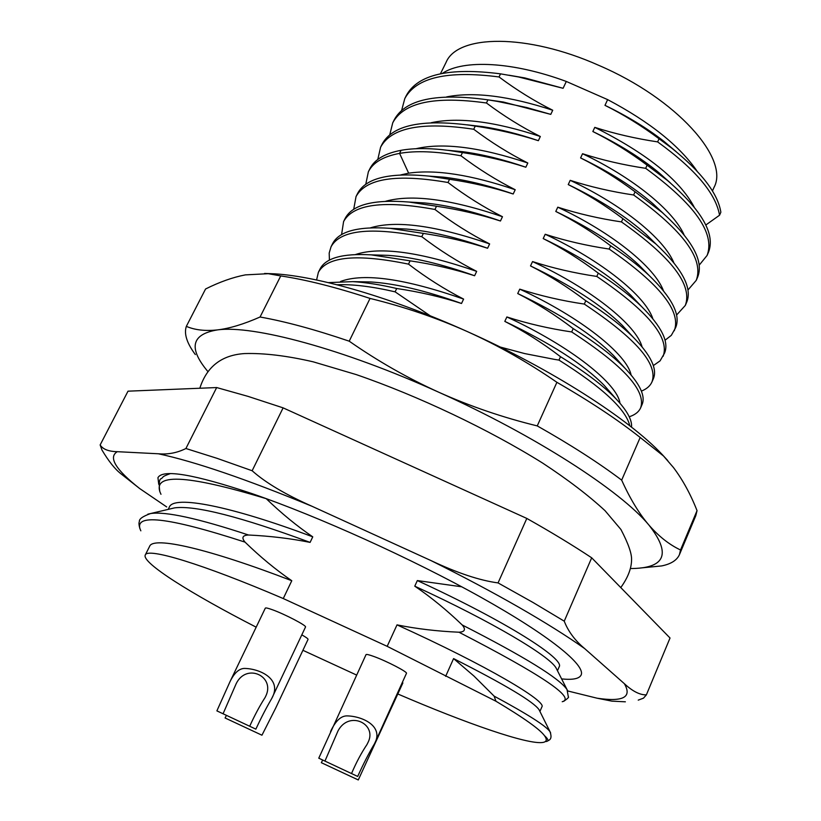 <?xml version="1.0" encoding="UTF-8"?>
<svg xmlns="http://www.w3.org/2000/svg" width="821" height="821" viewBox="0 0 821 821"><rect width="100%" height="100%" fill="white"/><g stroke="black" fill="none" stroke-linecap="round" stroke-linejoin="round"><path stroke-width="1.23" d="M712.454 190.975L714.034 187.373C729.725 158.802 676.73 98.694 598.827 65.372C526.979 33.261 457.441 34.379 446.06 62.406L440.467 73.736M696.967 170.994C679.46 145.686 649.678 121.888 607.632 99.618L566.316 81.464C512.735 61.606 463.301 59.317 442.468 73.326M566.316 81.464L563.083 88.299L524.804 77.923L508.938 75.214M639.025 303.893L630.815 295.252C610.29 275.62 581.094 256.727 543.204 238.572L545.206 234.262C565.351 240.769 586.666 245.705 609.172 249.05L610.65 245.787C592.649 232.23 574.351 220.787 555.786 211.459L557.767 207.179C577.933 213.686 599.156 218.591 621.446 221.906L622.913 218.663C605.067 205.271 586.841 193.91 568.245 184.581L570.205 180.343C590.217 186.788 611.347 191.673 633.617 194.998L635.064 191.786C617.218 178.444 599.063 167.166 580.601 157.93L582.541 153.732C602.44 160.136 623.478 165 645.675 168.326L647.112 165.144C629.297 151.885 611.204 140.678 592.844 131.524L594.773 127.368C614.601 133.731 635.557 138.575 657.631 141.889L659.058 138.739C641.314 125.582 623.293 114.447 604.985 105.345L607.632 99.618M543.204 238.572C561.985 248.045 580.344 259.569 598.283 273.147L596.795 276.441C574.197 273.085 552.779 268.128 532.542 261.581C591.849 289.105 636.306 325.352 642.063 346.801M500.174 347.026L524.67 353.574L554.555 359.393L558.968 360.091L560.497 356.704C542.322 342.798 523.757 331.027 504.812 321.391L506.865 316.957C527.41 323.587 549.013 328.585 571.683 331.951L573.202 328.595C555.109 314.802 536.616 303.123 517.723 293.538L519.755 289.146C540.197 295.755 561.708 300.732 584.295 304.078L585.804 300.743C567.773 287.063 549.341 275.456 530.52 265.932L532.542 261.581M563.083 88.299L518.492 76.958L500.533 73.849L499.035 76.958C516.501 89.992 534.409 101.086 552.728 110.24L550.778 114.376L526.702 107.52L497.362 101.394L487.951 99.854L486.432 102.994C503.94 116.11 521.91 127.276 540.331 136.502L538.36 140.689C518.4 134.275 497.372 129.41 475.267 126.095L473.727 129.266C491.245 142.444 509.277 153.691 527.821 163.01L525.84 167.227C505.818 160.772 484.698 155.898 462.459 152.573L460.92 155.764C478.52 169.054 496.613 180.384 515.208 189.733L513.197 193.992C493.113 187.516 471.901 182.611 449.549 179.276L447.989 182.498C465.661 195.891 483.826 207.292 502.473 216.713L500.451 221.003C480.234 214.476 458.918 209.55 436.515 206.225L434.945 209.468C452.638 222.932 470.864 234.416 489.634 243.919L487.592 248.25C467.344 241.702 445.936 236.756 423.369 233.4L421.789 236.684C439.574 250.272 457.872 261.837 476.673 271.371L474.61 275.743C454.311 269.165 432.811 264.198 410.1 260.832L408.509 264.136C426.253 277.714 444.623 289.361 463.598 299.08L461.525 303.483C441.154 296.874 419.552 291.886 396.717 288.499L395.106 291.835L430.266 315.839M676.34 151.823L663.922 141.345C647.122 128.209 627.48 116.213 604.985 105.345M594.773 127.368C646.301 153.219 679.367 179.666 693.991 206.718M670.449 182.98L658.965 172.738C640.811 157.765 618.767 144.034 592.844 131.524M699.164 265.193L707.097 255.444L708.39 252.468C715.666 234.416 702.047 210.433 667.535 180.538L647.112 165.144M707.097 255.444C715.307 233.338 694.833 204.296 645.675 168.326M582.541 153.732C633.35 177.736 673.087 210.587 683.985 234.642M663.748 213.829L652.972 203.731C633.843 187.219 609.716 171.958 580.601 157.93M687.936 290.029L696.239 280.361L697.542 277.365C704.182 261.406 692.401 239.783 662.208 212.485L635.064 191.786M696.239 280.361C704.141 259.149 683.267 230.691 633.617 194.998M570.205 180.343C623.067 205.199 664.004 238.993 673.795 262.617M656.39 244.442L646.189 234.426C626.372 216.652 600.387 200.037 568.245 184.581M676.566 315.048L685.309 305.433L686.623 302.405C692.575 288.243 682.364 268.795 655.989 244.083L622.913 218.663M685.309 305.433C692.78 285.041 671.496 257.199 621.446 221.906M557.767 207.179C612.712 232.907 654.83 267.574 663.409 290.634M648.056 274.388L638.8 264.957C618.531 246.126 590.853 228.3 555.786 211.459M665.031 340.243L671.321 335.348L675.621 327.671C680.948 315.141 672.112 297.736 649.093 275.445C638.687 265.696 625.879 255.813 610.65 245.787M674.287 330.719C681.481 311.323 659.776 284.097 609.172 249.05M545.206 234.262C602.296 260.873 645.593 296.36 652.828 318.692M653.311 365.602L660.074 360.871L664.507 353.174C669.269 342.08 661.613 326.532 641.529 306.52C630.312 295.673 615.894 284.548 598.283 273.147M663.163 356.242C669.874 337.595 647.748 310.995 596.795 276.441M629.686 333.357L622.359 325.414C601.752 305.186 571.139 285.359 530.52 265.932M641.386 391.124C646.65 389.01 650.17 385.962 651.956 381.97L653.311 378.871C657.559 369.122 650.93 355.308 633.443 337.421C621.641 325.68 605.765 313.458 585.804 300.743M651.956 381.97C658.391 364.35 635.834 338.385 584.295 304.078M519.755 289.146C581.371 317.614 626.998 354.58 631.103 374.971M620.009 362.728L613.513 355.493C592.967 334.865 561.041 314.207 517.723 293.538M629.225 416.77C634.992 414.913 638.8 411.937 640.637 407.852L642.012 404.681C645.758 396.204 640.052 384.023 624.894 368.157C612.723 355.739 595.502 342.552 573.202 328.595M640.637 407.852C646.445 390.94 623.457 365.643 571.683 331.951M506.865 316.957C570.903 346.39 617.649 384.023 619.958 403.183M610.075 392.079L604.277 385.46C583.936 364.637 550.778 343.281 504.812 321.391M631.534 427.156C632.232 420.024 627.039 410.562 615.935 398.77C603.414 385.737 584.932 371.708 560.497 356.704M629.83 425.822C625.838 409.186 602.224 387.276 558.968 360.091M667.771 460.591L662.342 454.67C628.578 418.689 551.425 369.081 467.272 331.551C392.53 297.9 318.599 276.41 274.522 273.824L264.588 273.444M207.59 371.215L206.112 369.388C188.43 347.252 192.165 334.096 217.339 329.919C252.745 324.818 342.962 348.781 438.804 392.253C534.697 435.202 620.655 490.835 648.898 525.04C670.962 553.18 665.698 567.67 633.104 568.501L630.764 568.543M245.366 274.881C232.815 277.293 219.546 281.993 205.568 288.992L186.336 326.368C194.916 330.042 205.25 331.222 217.339 329.919C229.5 328.503 243.745 324.192 260.062 317.009L280.751 275.918L268.231 273.691L245.366 274.881M195.336 354.569C186.849 343.137 183.842 333.737 186.336 326.368M370.045 298.423L349.223 341.187C377.732 361.066 407.585 378.091 438.804 392.253C470.146 406.303 502.955 417.52 537.242 425.904L556.905 382.309C528.057 362.4 498.183 345.487 467.272 331.551C436.249 317.717 403.84 306.674 370.045 298.423C335.871 287.237 306.1 279.725 280.751 275.918M260.062 317.009C285.267 321.483 314.987 329.539 349.223 341.187M640.185 437.47L621.671 480.131C630.015 498.634 639.087 513.597 648.898 525.04C658.77 536.38 669.31 544.682 680.527 549.978L697.039 510.641C690.584 494.201 682.723 479.813 673.436 467.498L663.501 455.994L640.185 437.47C617.495 419.603 589.735 401.223 556.905 382.309M537.242 425.904C570.441 444.664 598.581 462.736 621.671 480.131M680.527 549.978L679.46 554.606L695.787 515.701L697.039 510.641M679.46 554.606C676.935 560.261 671.003 564.027 661.654 565.926L640.288 568.009M302.918 650.304L356.612 675.057M397.867 694.002C466.246 723.404 527.862 744.934 542.907 742.441C546.765 741.794 547.289 739.547 544.497 735.688C548.407 739.208 548.931 741.158 546.078 741.537M544.497 735.688C539.736 729.202 523.541 717.708 495.935 701.216L494.119 696.126C527.657 714.208 546.304 726.092 550.039 731.768C552.749 739.762 549.033 739.937 547.268 741.189M256.173 627.172C190.893 593.655 141.417 562.621 145.266 555.006C147.298 547.402 201.802 563.627 283.266 598.55L387.173 646.332L495.935 701.216M226.247 715.717L225.077 717.975L261.95 735.206L275.62 708.215L308.049 639.395C308.183 638.81 306.1 637.291 301.81 634.849M330.555 731.532C335.337 721.228 340.715 716.015 346.698 715.891C361.856 715.953 384.31 726 374.54 743.682L406.457 673.353C407.965 672.142 386.722 661.1 373.996 656.523C369.081 654.727 366.423 654.101 366.022 654.645L318.774 758.183L357.689 776.44L318.774 758.183M229.962 681.769C234.129 673.189 238.849 668.746 244.114 668.427C259.056 668.417 282.978 678.741 271.741 698.497L305.504 627.039C307.116 625.818 284.62 614.057 272.254 609.685C267.985 608.145 265.665 607.632 265.316 608.135L229.962 681.769L216.888 710.873L255.854 729.14L216.888 710.873M322.571 760.277L321.339 762.699L358.284 779.95L402.875 682.949L402.434 682.21M321.339 762.699L358.284 779.95M225.077 717.975L261.95 735.206M374.54 743.682C369.081 752.785 363.467 763.694 357.689 776.44M324.952 761.077L338.006 730.906C348.997 710.083 377.085 723.773 368.239 741.989L366.977 744.534C361.343 752.929 356.201 762.596 351.532 773.546M271.741 698.497C266.476 707.486 261.181 717.698 255.854 729.14M223.066 713.767L236.161 683.729C246.413 662.383 275.671 676.381 265.686 696.3L265.162 697.378C259.744 705.824 254.592 715.45 249.687 726.257M168.192 509.389L169.342 507.101C173.683 494.95 230.373 505.849 312.76 536.842L310.102 542.394C240.43 516.717 195.265 505.213 174.606 507.871L171.63 508.579M160.978 494.293C150.571 472.783 185.659 474.251 266.24 498.686C281.449 513.341 296.956 526.056 312.76 536.842M169.465 473.84L170.255 473.625M310.102 542.394C290.952 538.525 270.417 536.062 248.496 535.005C242.513 535.302 241.353 537.673 245.027 542.127C260.349 556.997 275.938 569.856 291.783 580.724L283.266 598.55M387.173 646.332L397.015 624.873C416.452 628.804 437.1 631.257 458.96 632.221C464.902 631.903 465.989 629.481 462.213 624.966C446.593 609.972 430.768 597.041 414.769 586.173L417.335 580.57L461.771 586.799M145.266 555.006L149.607 546.355C153.127 535.959 209.027 548.849 291.783 580.724M140.843 530.828C132.243 513.002 166.971 516.768 245.027 542.127M147.842 514.172L150.612 513.546C165.616 511.257 198.241 518.41 248.496 535.005M417.335 580.57C507.542 622.01 564.899 659.253 559.183 666.785L559.152 666.857M556.915 669.628L556.033 667.894C549.465 656.153 493.503 622.318 414.769 586.173M462.213 624.966C524.537 656.79 559.47 678.331 567.034 689.589L567.896 691.241M458.96 632.221C541.552 674.79 575.973 697.953 562.221 701.719M397.015 624.873C487.992 666.067 546.807 701.421 541.891 706.891L539.931 711.458M539.695 710.986L539.058 709.713C533.671 701.781 505.172 684.735 453.582 658.596L445.639 676.35M539.058 709.713L550.645 732.948M494.119 696.126L473.943 676.032L453.582 658.596M395.106 291.835C371.985 286.488 352.62 284.128 337.021 284.764M396.717 288.499C380.277 284.682 365.602 282.393 352.702 281.634L328.318 282.619M461.525 303.483C425.945 290.685 395.64 283.512 370.62 281.952L360.121 281.767M340.561 281.449C364.052 272.798 405.071 278.678 463.598 299.08M408.509 264.136C357.268 253.607 327.23 256.326 318.384 272.305L316.588 279.982M410.1 260.832L371.174 254.859C342.552 253.237 325.465 258.03 319.923 269.226L318.384 272.305M474.61 275.743C441.534 263.952 412.799 257.158 388.395 255.372L376.931 255.033M355.503 254.541C380.072 246.372 420.455 251.985 476.673 271.371M421.789 236.684C370.404 226.729 340.161 230.096 331.037 246.793L329.19 253.063L329.416 260.134M423.369 233.4L389.954 228.32C358.018 226.144 338.878 231.296 332.546 243.765L331.037 246.793M487.592 248.25C457.061 237.464 430.019 231.06 406.467 229.038L394.008 228.495M370.517 227.817C395.948 220.1 435.653 225.467 489.634 243.919M434.945 209.468C383.551 200.078 353.102 204.111 343.589 221.578L341.577 234.601M436.515 206.225L409.084 202.048C373.545 199.164 352.209 204.665 345.087 218.56L343.589 221.578M500.451 221.003C472.486 211.202 447.271 205.188 424.785 202.961L411.259 202.171M385.603 201.278C411.711 194.013 450.678 199.154 502.473 216.713M447.989 182.498C396.615 173.652 365.961 178.342 356.027 196.588L353.707 209.314M449.549 179.276L428.808 176.084C389.339 172.277 365.571 178.116 357.515 193.602L356.027 196.588M513.197 193.992C487.941 185.218 464.748 179.614 443.617 177.182M400.761 174.914L408.642 173.18C435.52 169.229 471.049 174.75 515.208 189.733M460.92 155.764C436.197 151.341 415.744 150.551 399.581 153.383C383.325 156.431 372.919 162.568 368.362 171.805L365.776 184.263M462.459 152.573L448.995 150.459C430.081 148.026 414.112 147.975 401.1 150.305C384.844 153.383 374.417 159.572 369.83 168.839L369.142 170.347M525.84 167.227C503.345 159.469 482.348 154.307 462.839 151.721L447.681 150.284M415.98 148.724C442.991 142.402 480.275 147.154 527.821 163.01M473.727 129.266C422.292 121.498 391.248 127.491 380.595 147.216L377.804 159.438M475.267 126.095L469.971 125.244C421.522 118.881 392.222 125.223 382.052 144.27L380.595 147.216M538.36 140.689C518.821 134.008 500.287 129.328 482.758 126.65L467.139 124.823M431.282 122.709C458.518 116.88 494.868 121.477 540.331 136.502M486.432 102.994C434.925 95.77 403.696 102.368 392.746 122.791L389.749 134.839M487.951 99.854C436.444 92.701 405.194 99.372 394.203 119.876L392.746 122.791M550.778 114.376L503.294 102.009L487.202 99.741M446.655 96.888C473.984 91.552 509.338 96.006 552.728 110.24M499.035 76.958C447.537 70.267 416.124 77.472 404.794 98.571L401.633 110.435M500.533 73.849C448.995 67.23 417.561 74.506 406.231 95.688L404.794 98.571M663.922 141.345L671.701 148.108C701.493 172.102 717.882 193.469 720.859 212.218L719.545 215.225C715.902 193.623 695.254 169.177 657.631 141.889M719.545 215.225L705.814 225.005M671.701 148.108L659.058 138.739M312.175 506.352C285.605 494.622 265.594 482.748 252.139 470.741L217.083 458.344L185.905 448.512C177.203 452.864 168.028 454.618 158.381 453.777C194.977 461.628 246.238 479.156 312.175 506.352L430.912 560.548C463.095 576.537 492.467 592.146 519.046 607.396C545.442 622.585 567.311 636.306 584.644 648.569L624.35 683.677C632.273 697.234 623.201 702.078 597.124 698.209L567.783 690.974M166.684 506.926L139.611 488.495C115.545 469.509 108.105 457.235 117.28 451.683L158.381 453.777M117.28 451.683C108.577 451.509 102.861 449.261 100.141 444.941L128.014 391.176L216.672 387.553L185.905 448.512M561.626 678.916C572.801 680.055 579.298 678.751 581.135 675.006C585.732 665.215 549.516 635.618 480.737 597.175C412.111 558.803 318.271 516.388 251.996 493.595C194.064 474.23 162.712 468.924 157.94 477.668L158.761 484.369M597.124 698.209L611.922 701.144L625.366 701.811M624.35 683.677C632.55 691.303 639.887 695.028 646.373 694.864L643.49 698.158L638.225 700.128M584.644 648.569C575.028 640.554 568.224 631.431 564.243 621.179L591.695 557.808L670.028 638.009L646.373 694.864M564.243 621.179L533.127 602.542L498.06 582.91C479.782 580.488 457.4 573.037 430.912 560.548M591.695 557.808C572.709 545.226 551.086 532.09 526.815 518.431L283.112 407.863L252.139 470.741M498.06 582.91L526.815 518.431M283.112 407.863L248.004 396.369L216.672 387.553M139.611 488.495L120.759 473.645C114.909 469.078 108.659 461.217 101.999 450.082L100.141 444.941M408.642 173.18L399.581 153.383L401.1 150.305M667.535 180.538L658.965 172.738M662.208 212.485L652.972 203.731M655.989 244.083L646.189 234.437M649.093 275.445L638.8 264.957M641.529 306.52L630.815 295.252M633.443 337.421L622.359 325.414M624.894 368.157L613.513 355.493M615.935 398.77L604.277 385.46M274.522 273.824L268.231 273.691M662.342 454.67L663.501 455.994M199.831 388.241C206.748 366.587 221.68 355.031 244.637 353.564C264.126 352.999 286.981 355.76 313.201 361.825L356.211 374.581C418.094 395.845 488.772 429.393 542.558 463.023C567.804 479.608 588.636 495.504 605.056 510.703L620.933 529.494C628.322 543.574 631.872 553.723 631.565 559.943C631.462 568.512 627.86 577.727 620.779 587.579M159.818 491.748C158.72 483.312 159.233 478.941 161.347 478.622C163.933 476.796 161.008 476.96 170.286 473.625M150.551 513.546C142.618 516.409 138.903 519.088 139.396 521.602C138.718 522.649 138.882 524.999 139.888 528.652M150.602 513.536L174.606 507.871M559.183 666.785L557.48 670.736M563.74 701.308C567.711 698.527 569.24 697.039 568.327 696.844L567.044 689.609L556.033 667.894M370.62 281.952L352.702 281.634M388.405 255.372L371.174 254.859M406.467 229.038L389.954 228.32M424.785 202.961L409.084 202.048M428.808 176.084L443.627 177.182M369.83 168.839L368.362 171.805M482.758 126.65L469.971 125.244M503.294 102.009L493.041 100.665M524.804 77.923L518.492 76.958M448.995 150.459L462.849 151.721M669.987 638.102L646.343 694.946"/></g></svg>
